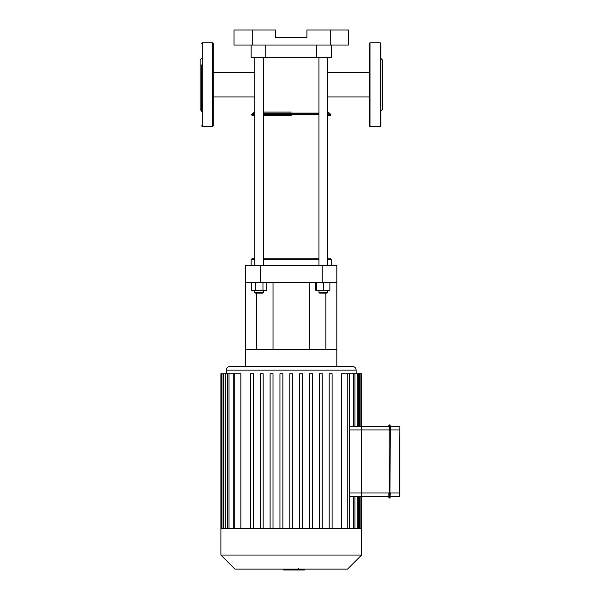 <?xml version="1.0" encoding="UTF-8"?>
<svg xmlns="http://www.w3.org/2000/svg" width="600" height="600" viewBox="0 0 600 600"><rect width="100%" height="100%" fill="white"/><g stroke="black" fill="none" stroke-linecap="round" stroke-linejoin="round"><path stroke-width="0.9" d="M380.925 67.395L380.933 64.942M380.925 101.97L380.925 104.43M380.925 57.668L380.925 111.69M380.925 58.432L382.38 59.887L382.38 109.462L380.925 110.925M380.925 84.675L380.925 125.873L380.197 126.6L380.197 42.758L380.925 43.485L380.925 84.675M369.99 126.6L369.99 42.758L369.263 43.485L369.263 125.873L369.99 126.6L380.197 126.6M201.577 67.395L201.57 64.942M201.577 101.97L201.577 104.43M201.577 58.432L200.123 59.887L200.123 109.462L201.577 110.925M201.577 67.875L201.577 101.483M201.577 84.675L201.577 111.69M213.248 84.675L213.248 125.873L212.513 126.6L212.513 42.758L213.248 43.485L213.248 84.675M399.877 492.998L390.308 492.998L389.947 498.097L390.308 496.643L399.877 496.275L399.877 426.653L390.308 426.285L390.308 429.93L390.308 426.285M389.22 424.83L389.22 498.097L389.22 424.83L390.308 425.197L389.947 424.83L389.947 429.93L361.605 429.93L361.605 426.285L361.605 496.643L388.853 496.643L388.853 492.998L389.947 492.998L389.947 498.097L388.853 497.737L388.853 496.643M349.23 426.285L388.853 426.285L388.853 425.197M390.308 429.93L389.947 492.998L390.308 429.93L399.877 429.93M304.358 569.123L304.358 570L283.868 570L283.868 569.123L283.702 570L283.702 569.123M298.642 568.523L298.642 569.123M299.895 570L299.895 569.123M349.23 496.643L361.605 496.643L361.605 429.93L349.23 429.93M361.605 426.285L361.605 373.74L360.892 373.74L360.892 426.285M341.655 528.592L341.655 373.74L360.892 373.74M234.735 528.592L234.735 373.74L240.847 373.74L240.847 528.592M291.255 366.45L230.01 366.45C227.798 366.668 226.583 367.882 226.365 370.095L356.138 370.095C355.92 367.882 354.705 366.668 352.493 366.45L291.255 366.45M220.897 555.053L361.605 555.053L347.535 569.123L234.968 569.123L220.897 555.053L220.897 528.592L361.605 528.592L361.605 496.643M279.945 528.592L279.945 373.74L282.862 373.74L282.862 528.592M260.243 528.592L260.243 373.74L263.16 373.74L263.16 528.592M270.097 528.592L270.097 373.74L273.007 373.74L273.007 528.592M250.395 528.592L250.395 373.74L253.312 373.74L253.312 528.592M289.793 528.592L289.793 373.74L292.71 373.74L292.71 528.592M332.108 528.592L332.108 373.74L329.19 373.74L329.19 528.592M312.405 528.592L312.405 373.74L309.495 373.74L309.495 528.592M322.26 528.592L322.26 373.74L319.343 373.74L319.343 528.592M302.558 528.592L302.558 373.74L299.64 373.74L299.64 528.592M234.735 373.74L220.897 373.74L220.897 528.592M322.237 282.337L336.817 282.337L336.817 265.515L322.237 265.515L322.237 282.337L260.265 282.337L260.265 265.515L245.685 265.515L245.685 282.337L260.265 282.337M336.817 282.337L336.817 366.45L245.685 366.45L245.685 282.337M336.817 349.627L245.685 349.627M256.62 293.13L256.62 349.627M325.882 293.13L325.882 349.627M260.265 265.515L322.237 265.515M330.255 30L330.255 45.037L348.48 45.037L348.48 30L306.923 30L306.923 37.515L275.58 37.515L275.58 30L234.022 30L234.022 45.037L252.248 45.037L252.248 30M330.255 45.037L252.248 45.037M251.153 45.037L251.153 57.338L331.35 57.338L331.35 45.037M291.255 115.665L263.55 115.665L291.255 115.665M327.705 114.45L330.885 114.45L330.337 115.665L327.705 115.665L330.15 115.665M252.353 115.665L254.798 115.665L252.353 115.665M291.255 112.02L263.55 112.02L291.255 112.02M254.798 72.39L213.248 72.39M327.705 96.96L369.263 96.96M315.75 282.337L315.75 290.212L329.888 290.212L329.888 282.337M327.705 259.688L331.35 259.688L329.888 258.225L327.705 258.225M318.952 258.225L263.55 258.225M254.798 258.225L252.615 258.225L251.153 259.688L254.798 259.688M263.55 259.688L318.952 259.688M251.153 265.515L251.153 259.688M255.525 293.13L262.822 293.13L263.55 292.403L254.798 292.403L255.525 293.13M263.55 290.212L263.55 292.403M262.965 282.337L262.965 290.212L266.752 290.212L266.752 282.337M251.595 282.337L251.595 290.212L262.965 290.212M255.382 282.337L255.382 290.212M254.798 265.515L254.798 57.338M319.688 293.13L326.978 293.13L327.705 292.403L318.952 292.403L319.688 293.13M316.77 282.337L316.77 290.212M323.332 282.337L323.332 290.212M201.577 43.485L202.305 42.758L202.305 126.6L201.577 125.873M399.518 496.643L399.877 426.653M388.853 492.998L349.23 492.998M359.438 528.592L359.438 496.643M359.438 426.285L359.438 373.74M353.49 528.592L353.49 496.643M357.27 528.592L357.27 496.643M353.49 426.285L353.49 373.74M357.27 426.285L357.27 373.74M347.767 528.592L347.767 373.74M223.065 528.592L223.065 373.74M229.013 528.592L229.013 373.74M225.233 528.592L225.233 373.74M265.733 45.037L265.733 57.338M316.77 45.037L316.77 57.338M263.55 114.45L318.952 114.45M254.798 113.093L253.14 113.093L251.618 114.45L254.798 114.45M263.55 114L318.952 114M327.705 114L330.885 114.45M252.225 114L254.798 114M263.55 113.093L318.952 113.093M327.705 113.093L329.362 113.093L330.278 114M369.99 42.758L380.197 42.758M202.305 126.6L212.513 126.6M202.305 42.758L212.513 42.758M360.892 496.643L360.892 528.592M354.945 496.643L354.945 528.592M358.725 496.643L358.725 528.592M356.138 373.74L356.138 370.095M226.365 373.74L226.365 370.095M354.945 373.74L354.945 426.285M358.725 373.74L358.725 426.285M349.23 373.74L349.23 528.592M221.61 528.592L221.61 373.74M227.558 528.592L227.558 373.74M223.778 528.592L223.778 373.74M233.272 528.592L233.272 373.74M361.605 555.053L361.605 528.592M309.48 349.627L309.48 282.337M273.022 349.627L273.022 282.337M251.618 114.45L252.165 115.665M329.362 113.093L327.705 112.02M253.14 113.093L254.798 112.02M213.248 96.96L254.798 96.96M327.705 72.39L369.263 72.39M331.35 265.515L331.35 259.688M254.798 290.212L254.798 292.403M263.55 265.515L263.55 57.338M318.952 290.212L318.952 292.403M327.705 290.212L327.705 292.403M327.705 265.515L327.705 57.338M318.952 265.515L318.952 57.338"/></g></svg>
